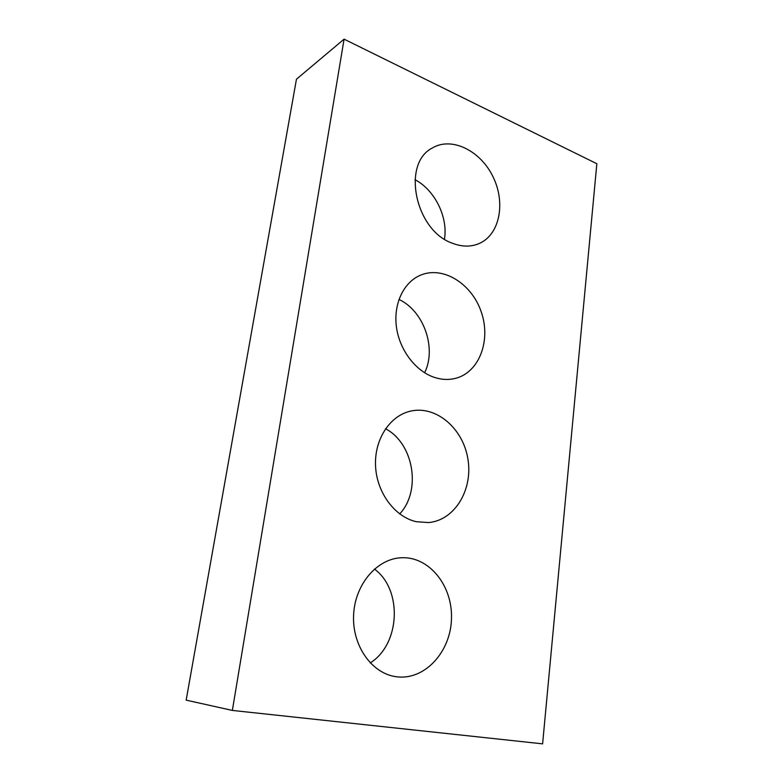 <?xml version="1.0" encoding="UTF-8"?>
<svg xmlns="http://www.w3.org/2000/svg" width="783" height="783" viewBox="0 0 783 783"><rect width="100%" height="100%" fill="white"/><g stroke="black" fill="none" stroke-linecap="round" stroke-linejoin="round"><path stroke-width="1.17" d="M186.158 700.139L296.454 79.21L344.08 39.15L596.842 163.735L542.609 743.85L232.355 710.426L186.158 700.139M232.355 710.426L344.08 39.15M452.3 243.19C461.98 246.939 470.945 247.046 479.206 243.523C499.671 234.675 505.896 203.032 493.133 177.017C480.733 150.835 451.83 136.281 432.324 147.997C401.336 163.49 415.293 230.613 452.3 243.19M444.46 239.148C448.15 217.126 434.859 190.034 414.97 179.679M434.927 377.563C442.229 379.833 449.285 380.039 456.078 378.199C479.656 371.798 491.137 339.91 481.212 311.81C471.709 283.573 442.835 265.476 420.265 275.293C403.47 282.418 393.193 304.215 396.492 327.392C399.712 350.569 416.106 371.661 434.927 377.563M424.611 372.757C436.855 348.376 423.867 310.988 398.958 299.429M416.292 521.703L428.624 522.564C455.109 520.264 473.304 489.101 467.823 458.564C462.822 427.949 435.524 404.85 409.94 411.281C389.454 416.184 374.117 439.909 375.566 466.365C376.858 492.82 394.916 516.946 416.292 521.703M399.702 513.932C421.655 490.598 413.669 443.374 385.539 428.741M396.247 676.727L396.805 676.806C425.022 680.398 450.822 651.525 451.478 618.619C452.672 585.723 429.201 556.39 401.522 557.741C377.396 558.524 355.149 583.834 353.622 614.538C351.821 645.221 371.661 673.654 396.247 676.727M370.232 662.937C400.602 643.88 402.482 589.345 374.411 569.065"/></g></svg>
